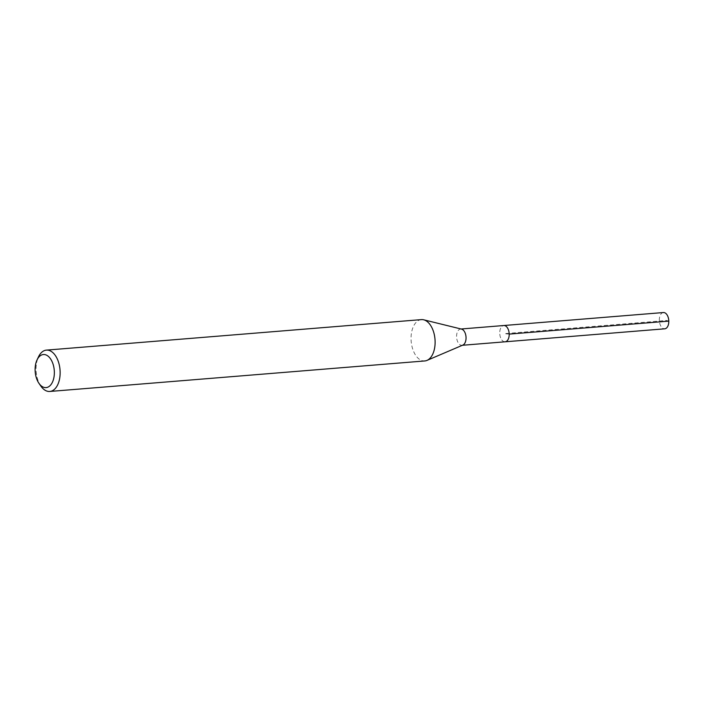 <?xml version="1.0" encoding="UTF-8"?>
<svg xmlns="http://www.w3.org/2000/svg" width="704" height="704" viewBox="0 0 704 704"><rect width="100%" height="100%" fill="white"/><g stroke="black" fill="none" stroke-linecap="round" stroke-linejoin="round"><path stroke-width="0.53" stroke-dasharray="3.52 2.64" d="M663.406 312.541A8.166 4.708 -94.7 0 0 659.349 320.646A8.166 4.708 -94.7 0 0 664.25 328.812A8.166 4.708 -94.7 0 0 664.726 328.812M504.654 341.792A8.166 4.708 85.3 0 1 499.752 333.634A8.166 4.708 85.3 0 1 503.809 325.521A8.166 4.708 -94.7 0 0 499.752 333.634A8.166 4.708 -94.7 0 0 504.654 341.792A8.166 4.708 -94.7 0 0 505.129 341.801M462.845 345.092A8.166 4.708 85.3 0 1 461.974 345.312A8.166 4.708 85.3 0 1 461.498 345.303A8.166 4.708 85.3 0 1 456.597 337.146A8.166 4.708 85.3 0 1 460.645 329.032A8.166 4.708 85.3 0 1 461.129 329.041A8.166 4.708 85.3 0 1 461.551 329.111M421.406 319.616A20.742 11.95 -94.7 0 0 411.101 340.208A20.742 11.95 -94.7 0 0 423.562 360.95A20.742 11.95 -94.7 0 0 424.767 360.95M40.894 386.126A20.742 11.95 85.3 0 1 38.509 356.822M509.203 334.101L504.469 333.661L666.486 320.478L668.8 321.121M460.645 329.032L461.094 328.997M461.974 345.312L462.422 345.277"/><path stroke-width="1.06" d="M462.422 345.277L664.726 328.812A8.166 4.708 -94.7 0 0 668.782 320.707A8.166 4.708 -94.7 0 0 663.881 312.541A8.166 4.708 -94.7 0 0 663.406 312.541L503.809 325.521A8.166 4.708 85.3 0 1 504.284 325.53A8.166 4.708 85.3 0 1 509.186 333.696A8.166 4.708 85.3 0 1 505.129 341.801A8.166 4.708 85.3 0 1 504.654 341.792M505.129 341.801A8.166 4.708 -94.7 0 0 509.186 333.696A8.166 4.708 -94.7 0 0 504.284 325.53A8.166 4.708 -94.7 0 0 503.809 325.521L461.094 328.997M423.694 319.801L461.551 329.111A8.166 4.708 85.3 0 1 466.004 336.794A8.166 4.708 85.3 0 1 462.845 345.092L426.994 360.395A20.742 11.95 -94.7 0 0 435.002 339.31A20.742 11.95 -94.7 0 0 423.694 319.801A20.742 11.95 -94.7 0 0 422.62 319.616A20.742 11.95 -94.7 0 0 421.406 319.616L46.429 350.117A20.742 11.95 85.3 0 1 47.643 350.126A20.742 11.95 85.3 0 1 60.095 370.867A20.742 11.95 85.3 0 1 49.79 391.459A20.742 11.95 85.3 0 1 48.576 391.45A20.742 11.95 85.3 0 1 40.894 386.126L38.958 383.328A16.588 9.566 85.3 0 1 37.057 359.894A16.588 9.566 85.3 0 1 44.361 354.534A16.588 9.566 85.3 0 1 54.349 371.958A16.588 9.566 85.3 0 1 45.109 387.596A16.588 9.566 85.3 0 1 38.958 383.328M49.79 391.459L424.767 360.95A20.742 11.95 -94.7 0 0 426.994 360.395M37.057 359.894L38.509 356.822A20.742 11.95 85.3 0 1 46.429 350.117M668.8 321.121L509.203 334.101"/></g></svg>
